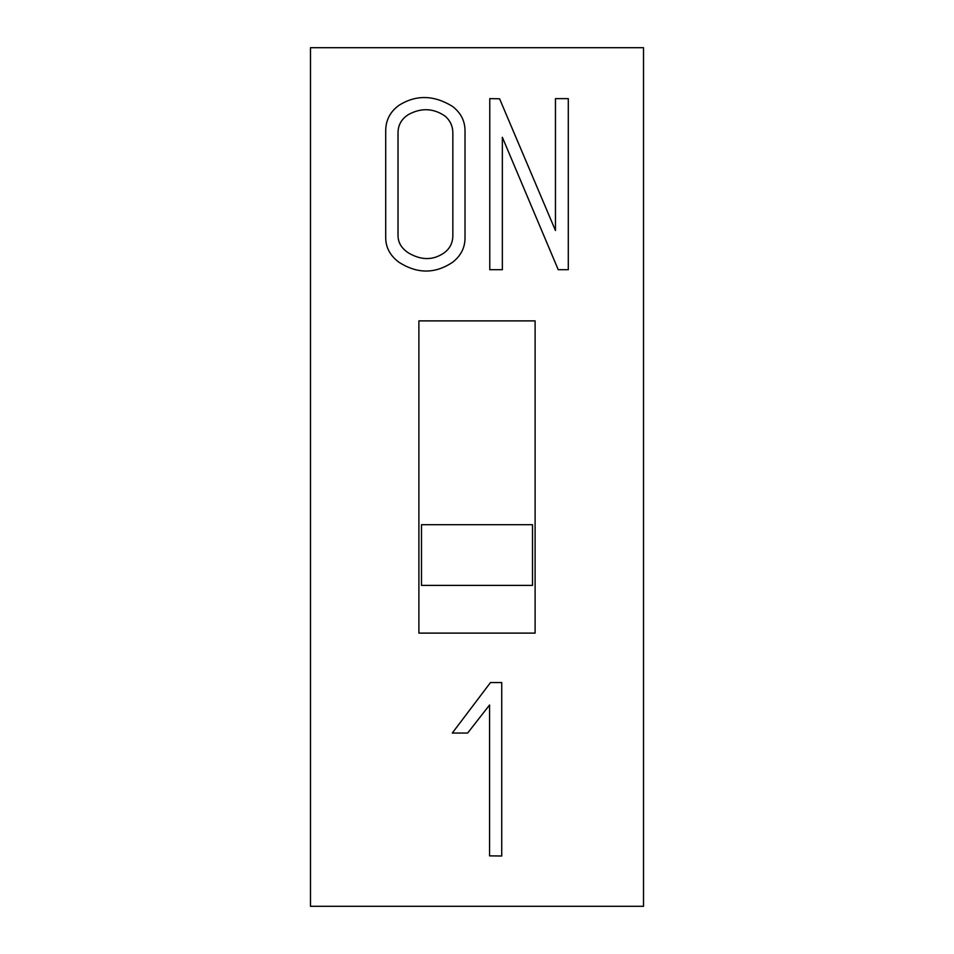<?xml version="1.0" encoding="UTF-8"?>
<svg xmlns="http://www.w3.org/2000/svg" width="954" height="954" viewBox="0 0 954 954"><rect width="100%" height="100%" fill="white"/><g stroke="black" fill="none" stroke-linecap="round" stroke-linejoin="round"><path stroke-width="1.43" d="M310.479 906.3L310.479 47.7L310.479 906.3L643.521 906.3L643.521 47.7L643.521 906.3L310.479 906.3M643.521 47.7L310.479 47.7L643.521 47.7M555.455 98.632L568.298 98.632L555.455 98.632L568.298 98.632L568.298 269.696L558.233 269.696L502.353 137.293L502.353 269.696L489.772 269.696L489.772 98.632L499.574 98.763L555.455 230.51L555.455 98.632L555.455 230.51L499.574 98.763L489.772 98.632L489.772 269.696L502.353 269.696L502.353 137.293L558.233 269.696L568.298 269.696L568.298 98.632L568.298 269.696L558.233 269.696M535.111 633.11L418.889 633.11L418.889 320.89L535.111 320.89L535.111 633.11L535.111 320.89L418.889 320.89L418.889 633.11L535.111 633.11M398.808 262.147C390.055 255.553 385.69 247.348 385.702 237.522C385.69 247.348 390.055 255.553 398.808 262.147C417.16 273.965 435.084 274.001 452.566 262.278C460.889 255.839 465.039 247.67 465.015 237.784C465.039 247.67 460.889 255.839 452.566 262.278C435.084 274.001 417.16 273.965 398.808 262.147C390.055 255.553 385.69 247.348 385.702 237.522L385.702 130.936C385.726 120.192 390.186 111.63 399.082 105.25C416.147 94.589 433.975 94.995 452.566 106.443C460.889 112.882 465.039 121.039 465.015 130.936L465.015 237.784C465.039 247.67 460.889 255.839 452.566 262.278C460.889 255.839 465.039 247.67 465.015 237.784L465.015 130.936C465.039 121.039 460.889 112.882 452.566 106.443C460.889 112.882 465.039 121.039 465.015 130.936M467.651 733.054L452.279 733.054L490.499 682.539L501.721 682.539L501.721 856L489.557 855.869L489.557 704.994L467.651 733.054L452.279 733.054L490.499 682.539L452.279 733.054L467.651 733.054L489.557 704.994L489.557 855.869L501.721 856L501.721 682.539L501.721 856L489.557 855.869M452.84 235.268L452.84 133.19L452.84 235.268C452.876 242.936 449.823 248.899 443.693 253.144C432.949 260.43 421.251 260.382 408.61 253.013C421.251 260.382 432.949 260.43 443.693 253.144C432.949 260.43 421.251 260.382 408.61 253.013C401.503 248.422 397.973 242.507 398.021 235.268L398.021 133.059C398.021 124.986 401.598 118.761 408.741 114.385C421.37 107.671 433.414 108.196 444.886 115.971C433.414 108.196 421.37 107.671 408.741 114.385C421.37 107.671 433.414 108.196 444.886 115.971C450.193 120.454 452.84 126.19 452.84 133.19L452.84 235.268L452.84 133.19C452.84 126.19 450.193 120.454 444.886 115.971C433.414 108.196 421.37 107.671 408.741 114.385C401.598 118.761 398.021 124.986 398.021 133.059L398.021 235.268C397.973 242.507 401.503 248.422 408.61 253.013C421.251 260.382 432.949 260.43 443.693 253.144C449.823 248.899 452.876 242.936 452.84 235.268M452.566 106.443C433.975 94.995 416.147 94.589 399.082 105.25C390.186 111.63 385.726 120.192 385.702 130.936C385.726 120.192 390.186 111.63 399.082 105.25C390.186 111.63 385.726 120.192 385.702 130.936L385.702 237.522M502.353 269.696L489.772 269.696L489.772 98.632L499.574 98.763M501.721 682.539L490.499 682.539L501.721 682.539M421.489 585.41L421.489 524.7L421.489 585.41L532.511 585.41L532.511 524.7L532.511 585.41L421.489 585.41M532.511 524.7L421.489 524.7L532.511 524.7"/></g></svg>
